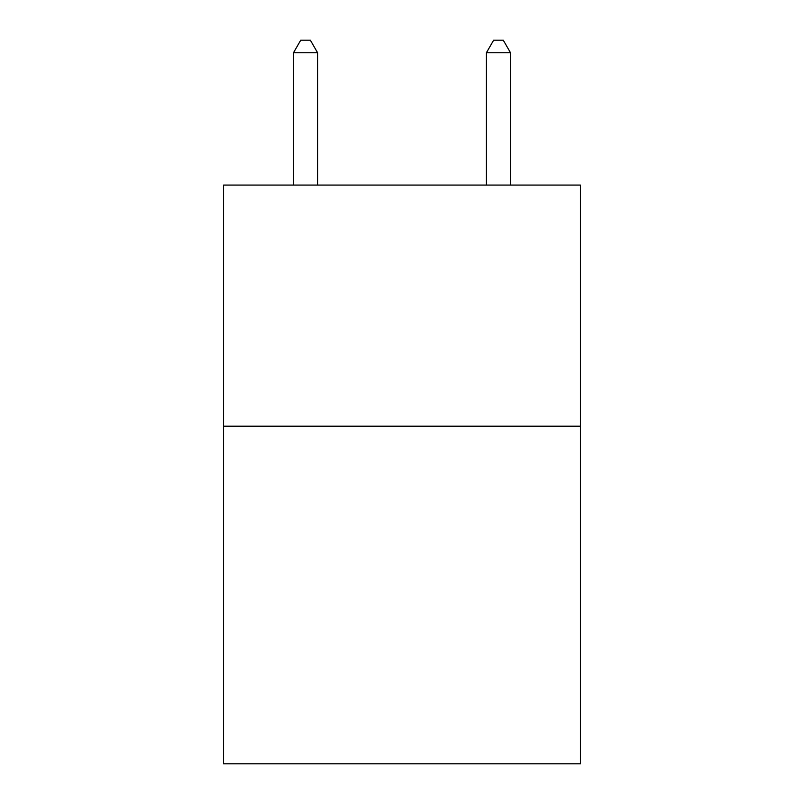 <?xml version="1.0" encoding="UTF-8"?>
<svg xmlns="http://www.w3.org/2000/svg" width="804" height="804" viewBox="0 0 804 804"><rect width="100%" height="100%" fill="white"/><g stroke="black" fill="none" stroke-linecap="round" stroke-linejoin="round"><path stroke-width="1.21" d="M580.438 426.21L580.438 763.8L223.562 763.8L223.562 185.071L580.438 185.071L580.438 426.21L223.562 426.21M317.6 185.071L317.6 52.742L293.49 52.742L293.49 185.071M293.49 52.742L300.726 40.2L310.364 40.2L317.6 52.742M510.51 185.071L510.51 52.742L486.4 52.742L486.4 185.071M486.4 52.742L493.636 40.2L503.274 40.2L510.51 52.742"/></g></svg>

